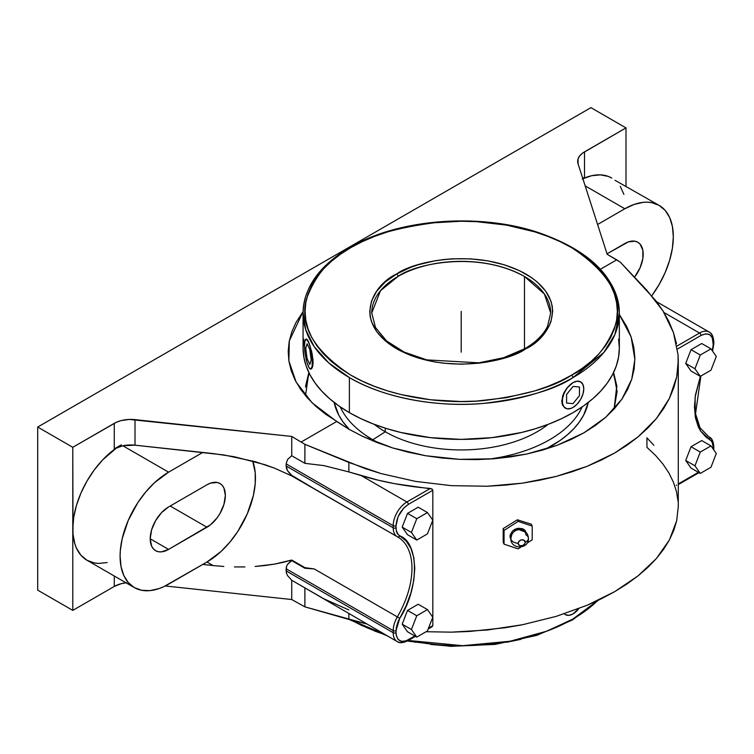 <?xml version="1.0" encoding="UTF-8"?>
<svg xmlns="http://www.w3.org/2000/svg" width="754" height="754" viewBox="0 0 754 754"><rect width="100%" height="100%" fill="white"/><g stroke="black" fill="none" stroke-linecap="round" stroke-linejoin="round"><path stroke-width="1.13" d="M305.502 395.699L308.838 372.514L305.634 385.897M303.089 311.628L289.31 340.883L288.867 360.883L296.124 382.033L312.128 402.843L336.689 421.505L349.149 429.346L362.674 436.387L392.711 447.961L425.341 455.689L459.572 459.356L493.823 458.781L526.744 454.031L557.234 445.256L583.926 432.824L605.754 417.254L621.946 399.092L631.748 379.215L634.877 359.422L631.136 336.972L619.345 314.503L626.715 326.52L631.136 336.972L633.869 347.585L634.877 358.178L634.171 368.734L631.748 379.215L627.658 389.337L621.946 399.092L614.595 408.461L605.754 417.254L595.528 425.379L583.926 432.824L571.098 439.478L557.234 445.256L542.352 450.138L526.744 454.031L510.571 456.915L493.823 458.781L476.707 459.601L459.572 459.356L442.428 458.055L425.341 455.689L408.753 452.315L392.711 447.961L377.245 442.617L362.674 436.387L349.149 429.346L325.643 414.21L315.86 406.34L307.453 397.952L300.497 389.13L295.05 379.969L291.157 370.544L288.876 360.94L288.207 351.26L289.178 341.59L291.76 332.014L295.936 322.627L303.089 311.628M305.521 387.085L309.168 373.183L305.86 384.747M526.056 532.362L516.49 528.648L509.996 536.386A0.933 0.537 180 0 1 511.014 536.612A0.933 0.537 0 0 0 509.996 536.386L510.901 539.393M510.844 538.45A8.794 5.071 0 0 0 518.158 543.361A8.794 5.071 180 0 1 510.844 538.45A8.794 5.071 0 0 1 511.137 537.046A7.615 6.004 -24.9 0 1 512.513 533.219A7.615 6.004 -24.9 0 1 520.712 529.638A7.615 6.004 -24.9 0 1 525.849 534.774A8.794 5.071 0 0 1 528.422 538.375A8.794 5.071 180 0 1 525.236 542.267A8.794 5.071 0 0 0 528.422 538.375C528.988 549.694 510.26 549.685 510.844 538.356L511.985 534.03M518.158 543.361A3.657 2.884 155.1 0 0 521.702 545.802A3.657 2.884 155.1 0 0 525.236 542.267L524.643 544.02L522.39 545.642L519.732 545.604L518.234 543.936L518.761 541.608L521.005 539.987L523.662 540.024L525.236 542.267A3.657 2.884 155.1 0 0 521.702 539.826A3.657 2.884 155.1 0 0 518.158 543.361M571.532 619.826A1.998 1.15 -120 0 0 572.531 619.929A1.998 1.15 -120 0 0 572.946 619.015L597.649 600.57A158.142 91.3 0 0 1 572.946 619.015A1.998 1.15 60 0 1 572.531 619.929L598.629 600.099M573.031 248.452A158.142 91.3 180 0 1 619.345 313.014A158.142 91.3 180 0 1 572.908 377.65A1.998 1.15 -119.9 0 0 571.494 375.2L571.617 375.124C592.295 364.889 607.017 347.886 615.782 324.116C623.388 297.576 608.666 272.081 571.617 247.642C534.595 225.766 479.855 218.245 439.233 222.138C398.093 227.18 368.659 235.663 350.921 247.566L362.288 241.638L374.597 236.379L387.744 231.836L401.599 228.066L430.892 222.948L461.344 221.233L476.641 221.676L506.641 225.135L534.906 231.912L548.035 236.464L560.335 241.732L571.683 247.68L581.965 254.23L591.079 261.336L598.949 268.924L605.49 276.925L610.646 285.248L614.359 293.824L616.602 302.58L617.347 311.411L616.593 320.243L614.34 328.989L610.617 337.566L605.453 345.897L598.902 353.89L591.032 361.477L581.909 368.574L571.494 375.2L560.137 381.128L547.819 386.397L534.671 390.93L506.396 397.678L476.377 401.109L461.08 401.533L430.628 399.79L401.354 394.644L387.509 390.855L374.38 386.312L362.08 381.034L350.742 375.096L340.459 368.536L331.336 361.43L323.466 353.843L316.925 345.85L311.77 337.519L308.056 328.942L305.813 320.196L305.068 311.355L305.822 302.524L308.075 293.777L311.798 285.201L316.963 276.878L323.513 268.876L331.392 261.299L340.516 254.192L350.921 247.566A1.998 1.15 -119.9 0 0 349.931 247.472A1.998 1.15 60.1 0 1 350.921 247.566L350.798 247.642C330.12 257.877 315.398 274.88 306.633 298.659C299.027 325.2 313.749 350.685 350.798 375.124C387.82 397.009 442.56 404.521 483.182 400.638C524.332 395.586 553.766 387.113 571.494 375.2A1.998 1.15 60.1 0 1 572.908 377.65C554.944 389.714 525.133 398.3 483.465 403.409C442.325 407.349 386.887 399.733 349.385 377.575L328.848 362.976L314.173 346.623L305.709 329.63L303.07 313.014A158.142 91.3 180 0 1 349.517 248.386M550.684 313.014L544.397 293.994L524.473 276.492A89.472 51.658 180 0 1 550.684 313.014L547.611 326.133C543.511 334.691 535.906 342.203 524.803 348.678A1.998 1.15 60.1 0 1 525.802 348.782C509.44 361.194 445.162 375.831 396.481 348.706C349.564 320.563 375.011 283.466 396.529 274.041L396.613 273.994A1.998 1.15 60.1 0 1 398.027 276.435L380.506 290.714L371.731 313.014A89.472 51.658 180 0 1 398.027 276.435A89.472 51.658 180 0 1 524.473 276.492L524.473 348.866L524.473 276.492C476.83 249.979 414.021 264.315 398.027 276.435A1.998 1.15 -119.9 0 0 396.613 273.994C412.975 261.581 477.254 246.935 525.934 274.07C572.861 302.213 547.413 339.3 525.887 348.725L525.802 348.782A1.998 1.15 -119.9 0 0 524.803 348.678L503.663 357.707L478.818 362.825L426.802 359.894L404.191 352.109L386.566 340.94L375.483 327.481L371.731 313.014M545.378 449.243A127.982 73.892 0 0 0 588.271 402.438L583.681 415.03L579.449 421.863L574.077 428.413L567.621 434.634L560.137 440.459L545.378 449.243M372.834 439.752L372.495 440.722L372.834 439.752A124.975 72.158 0 0 0 380.666 443.899A124.975 72.158 180 0 1 372.834 439.752L385.285 431.778L372.834 439.752A124.975 72.158 180 0 1 340.261 406.906A124.975 72.158 0 0 0 372.834 439.752M582.154 406.906A124.975 72.158 180 0 1 488.375 459.158A124.975 72.158 0 0 0 582.154 406.906M548.073 424.379A107.37 61.988 180 0 1 385.285 431.778A107.37 61.988 0 0 0 548.073 424.379M351.562 620.193A158.142 91.3 0 0 0 384.512 634.246L351.562 620.193M408.348 640.457A158.142 91.3 0 0 0 572.946 619.015L546.725 631.202L510.053 641.239L462.598 645.697L408.348 640.457M564.096 613.558L565.311 614.595M578.808 608.638A15.193 8.775 -60 0 1 573.031 613.916A15.193 8.775 -60 0 1 565.434 614.67L568.921 615.349L573.002 613.926M385.285 428.178L385.285 431.778L385.285 428.178M349.385 412.645A158.142 91.3 0 0 0 521.73 432.438A158.142 91.3 0 0 0 619.345 348.084L618.591 357.028L616.31 365.897L612.54 374.587L607.309 383.023L600.674 391.119L592.701 398.809L583.455 406.001L573.031 412.645L561.532 418.659L549.063 423.993L535.755 428.602L521.73 432.438L492.06 437.631L461.212 439.384L430.355 437.631L400.694 432.438L386.661 428.602L373.353 423.993L360.883 418.659L349.385 412.645L349.385 377.575L349.385 412.645L338.97 406.001L329.724 398.809L321.741 391.119L315.106 383.023L309.875 374.587L306.105 365.897L303.834 357.028L303.07 348.084A158.142 91.3 0 0 0 349.385 412.645M572.908 377.65A158.142 91.3 180 0 1 349.385 377.575A158.142 91.3 180 0 1 303.07 313.014C303.834 287.312 319.451 265.465 349.931 247.472C397.942 218.943 478.847 212.553 538.252 232.505C590.043 250.507 617.074 277.349 619.345 313.014L614.934 334.446L603.86 352.42L572.908 377.65M578.836 381.175L580.373 381.722L577.064 381.147L578.836 381.175M575.104 381.637L573.031 382.627L575.104 381.637M573.049 407.414L570.938 408.404L567.065 408.791L564.096 407.075L562.493 403.531L562.493 398.687L564.096 393.296L567.065 388.159L570.938 384.069L566.904 388.065L563.747 393.088L561.768 400.93L562.663 405.247L565.18 408.037L562.663 405.247L561.994 403.239L562.663 395.756L566.904 388.065L573.031 382.627L577.14 381.194L580.627 381.873L582.955 384.549L583.775 388.828L582.955 394.04L580.627 399.413L577.14 404.116L573.002 407.443M310.865 369.083L312.693 366.576L312.995 359.884L311.591 351.26L308.461 341.694A15.193 3.214 81.2 0 1 312.194 358.301A15.193 3.214 81.2 0 1 310.78 369.111A15.193 3.214 81.2 0 1 308.461 366.501L307.717 364.606L308.461 366.501A15.193 3.214 81.2 0 1 304.522 345.624L304.823 341.524L306.275 339.074L308.461 341.694L309.96 345.879L312.316 359.988L312.09 366.67L310.639 369.121L309.225 367.914L306.953 362.316L305.191 353.946L304.522 345.624A15.193 3.214 81.2 0 1 306.133 339.083A15.193 3.214 81.2 0 1 308.461 341.694L307.057 339.375L306.03 339.281M396.613 273.994L385.162 282.043L376.708 291.167L371.496 301.072L369.733 311.364L370.176 316.539L371.486 321.666L376.68 331.572L385.124 340.695L396.481 348.706L410.336 355.275L418.027 357.943L434.577 361.911L443.277 363.174L461.118 364.191L478.96 363.192L487.659 361.939L504.228 357.99L519.148 352.25L531.919 344.889L541.872 336.284L548.733 326.727L550.92 321.704L552.682 311.402L552.239 306.228L550.929 301.1L545.736 291.204L537.291 282.071L531.956 277.906L519.289 270.582L504.398 264.833L487.838 260.865L470.26 258.829L452.343 258.82L443.465 259.574L434.756 260.827L418.187 264.777L410.487 267.434L396.613 273.994M570.938 384.069L573.031 382.627L570.91 384.059M573.021 407.433L573.031 407.433A15.193 8.775 -60 0 1 565.434 408.187A15.193 8.775 -60 0 1 563.106 396.01A15.193 8.775 -60 0 1 573.031 382.627A15.193 8.775 -60 0 1 580.627 381.873A15.193 8.775 -60 0 1 582.955 394.04A15.193 8.775 -60 0 1 573.031 407.433L575.104 405.972M308.461 366.501L309.253 367.914L308.461 366.501M306.492 339.046L309.253 343.579L312.213 354.173L313.099 362.457L312.693 366.576L311.591 368.8M573.021 613.926L578.997 608.384M520.863 639.345L506.443 642.314M445.821 645.744L430.666 644.444M415.812 642.285L407.829 640.749M385.728 634.943L374.408 630.966M362.108 625.697L350.761 619.75M618.591 339.13L619.345 348.084L619.345 313.014M303.07 313.014L303.07 348.084L303.834 339.13M573.031 613.916L575.104 612.455M565.434 614.67A15.193 8.775 -60 0 1 564.331 613.813M374.342 424.379A107.37 61.988 0 0 0 385.285 431.778A107.37 61.988 180 0 1 374.342 424.379M334.145 402.438A127.982 73.892 0 0 0 349.3 429.431L342.966 421.863L338.734 415.03L334.145 402.438M511.137 537.046A7.615 6.004 -24.9 0 1 512.513 533.219A7.615 6.004 -24.9 0 1 520.712 529.638M616.555 384.747L613.256 373.183L616.904 387.085M427.443 533.889L432.787 520.137L427.443 512.541L416.774 518.705L411.43 532.465L416.774 540.053L427.443 533.889L416.774 540.053L411.43 532.465L416.774 518.705L427.443 512.541L418.197 507.206L407.528 513.37L416.774 518.705L407.528 513.37L402.184 527.121L411.43 532.465L402.184 527.121L407.528 534.718L416.774 540.053L407.528 534.718L402.184 527.121L407.528 513.37L418.197 507.206L427.443 512.541L432.787 520.137L427.443 533.889M411.43 629.505L416.774 637.102L427.443 630.938L432.787 617.177L427.443 609.59L416.774 615.754L411.43 629.505L416.774 615.754L427.443 609.59L432.787 617.177L427.443 630.938L416.774 637.102L411.43 629.505L402.184 624.171L411.43 629.505M716.3 356.453L710.965 348.857L700.287 355.021L694.952 368.772L700.287 376.369L710.965 370.205L716.3 356.453L710.965 370.205L700.287 376.369L694.952 368.772L700.287 355.021L691.041 349.677L685.706 363.437L694.952 368.772L685.706 363.437L691.041 371.034L700.287 376.369L691.041 371.034L685.706 363.437L691.041 349.677L700.287 355.021L710.965 348.857L716.3 356.453M700.287 452.061L694.952 465.821L700.287 473.418L710.965 467.254L716.3 453.493L710.965 445.897L700.287 452.061L710.965 445.897L716.3 453.493L710.965 467.254L700.287 473.418L691.041 468.074L700.287 473.418L694.952 465.821L700.287 452.061L691.041 446.726L700.287 452.061M614.095 409.026L616.781 385.897L613.586 372.514L617.083 391.524L614.095 409.026M397.33 536.735A19.359 11.178 -60 0 1 397.207 536.669A19.359 11.178 -60 0 1 393.202 527.809A1.998 1.15 0 0 0 396.029 527.809C396.086 531.73 397.32 534.398 399.733 535.821A1.998 1.631 118.8 0 1 397.358 536.754A1.998 1.631 -61.2 0 0 399.733 535.821C419.328 542.767 419.328 588.742 399.733 618.318L396.029 630.598A1.998 1.15 180 0 1 393.202 630.598L393.202 632.719A1.998 1.15 0 0 0 396.029 632.719L396.029 630.598A1.998 1.15 180 0 1 393.202 630.598A19.359 11.178 -60 0 1 397.33 616.904L399.733 618.318L397.33 616.904A68.586 39.594 120 0 0 397.801 537.008M397.254 536.697A19.359 11.178 -60 0 1 397.217 536.678L397.754 536.98A68.586 39.594 -60 0 1 397.33 616.904L314.248 568.94L304.889 567.649L291.732 560.043L291.732 560.646L304.889 568.243L304.889 567.649L291.732 560.043L287.557 564.378L286.482 566.518L286.124 568.78L393.202 630.598A19.359 11.178 -60 0 1 397.33 616.904L314.248 568.94L304.889 568.243L314.248 568.94L304.889 567.649L304.889 568.243L291.732 560.646L287.557 564.378L286.482 566.518L286.482 573.247L286.124 570.901L393.202 632.719L393.202 630.598L286.124 568.78L286.124 570.901L393.202 632.719A19.359 11.178 -60 0 0 397.207 641.579C399.45 643.303 403.004 643.011 407.886 640.721A1.998 1.15 60 0 0 408.3 639.807L414.879 636.008L405.906 640.919L401.477 641.352L398.093 639.401L396.265 635.349L396.029 632.719C396.802 640.815 400.902 643.181 408.3 639.807A1.998 1.15 60 0 1 407.886 640.721A1.998 1.15 60 0 1 406.887 640.617A19.359 11.178 -60 0 1 397.207 641.579A19.359 11.178 -60 0 1 393.202 632.719A1.998 1.15 0 0 0 396.029 632.719L396.265 627.648L398.159 621.39L406.114 605.839L410.864 593.021L413.795 580.363L414.785 568.375L413.795 557.526L410.864 548.252L406.114 540.92L398.159 534.558L396.265 530.477L396.029 525.689A1.998 1.15 180 0 1 393.202 525.689L393.202 527.809A1.998 1.15 0 0 0 396.029 527.809L396.029 525.689A1.998 1.15 180 0 1 393.202 525.689A19.359 11.178 -60 0 1 406.887 501.985A1.998 1.15 60 0 1 408.3 504.435C400.902 509.61 396.802 516.697 396.029 525.689L398.093 516.622L403.607 508.224L408.3 504.435L432.834 490.27L432.834 625.641L428.536 628.12L432.834 625.641L431.995 626.8M418.197 604.246L427.443 609.59L418.197 604.246L407.528 610.41L416.774 615.754L407.528 610.41L402.184 624.171L407.528 631.767L416.774 637.102L407.528 631.767L402.184 624.171L407.528 610.41L418.197 604.246M313.636 488.422L397.207 536.669A19.359 11.178 -60 0 1 393.202 527.809L286.124 465.991L286.124 463.87L286.124 465.991L393.202 527.809L393.202 525.689L286.124 463.87L287.557 459.469L291.732 455.736L304.889 463.333L304.889 444.323L291.732 436.434L291.732 455.736L291.732 436.434L135.004 419.629L135.004 445.18A23.308 13.459 0 0 0 122.836 445.755A23.308 13.459 0 0 0 114.269 448.894L114.269 423.343A23.308 13.459 180 0 1 135.004 419.629L135.004 445.18L122.836 445.755L168.594 472.174L202.751 452.447L135.004 445.18L223.815 454.935L255.116 461.665L274.418 468.121L291.732 475.925L397.094 536.603M713.802 341.751A1.998 1.15 180 0 1 713.218 342.561C712.436 334.465 708.345 332.109 700.947 335.473A1.998 1.15 -120 0 0 699.533 333.032A19.359 11.178 -60 0 1 709.212 332.071A19.359 11.178 -60 0 1 713.218 340.931A1.998 1.15 180 0 1 713.802 341.751A1.998 1.15 180 0 1 713.218 342.561L713.218 344.682A1.998 1.15 0 0 0 713.802 343.862L713.802 341.751C713.35 336.378 711.814 333.155 709.212 332.071A19.359 11.178 -60 0 0 699.533 333.032L663.963 312.495L699.533 333.032L676.96 346.067L699.533 333.032A1.998 1.15 -120 0 1 700.947 335.473L705.64 333.843L709.618 334.616L712.285 337.679L713.218 344.682A1.998 1.15 0 0 0 713.802 343.862L712.558 351.128M712.266 350.704L713.218 344.682L712.257 350.742M701.72 343.522L710.965 348.857L701.72 343.522L691.041 349.677L701.72 343.522M701.72 440.562L710.965 445.897L701.72 440.562L691.041 446.726L685.706 460.487L694.952 465.821L685.706 460.487L691.041 468.074L685.706 460.487L691.041 446.726L701.72 440.562M518.13 548.865L504.058 544.171L504.058 530.439L518.13 521.4L532.201 526.085L532.201 539.817L526.989 543.172L532.201 539.817L532.201 526.085L531.334 524.219L532.201 526.085L518.13 521.4L517.395 519.798L531.334 524.219L517.395 519.798L518.13 521.4L504.058 530.439L504.058 544.171L503.191 542.305L503.191 528.573L504.058 530.439L503.191 528.573L517.395 519.798L503.191 528.573L503.191 542.305L504.058 544.171L518.13 548.865L520.948 547.046L518.13 548.865M526.104 532.55L524.897 530.26L522.654 528.714L518.13 528.252L515.02 529.261L512.381 531.155L510.156 535.02L510.156 537.706L511.372 539.996M700.881 376.029L695.537 413.786L700.051 427.838L708.666 436.67A68.586 39.594 -60 0 0 709.09 436.915L708.251 436.434L709.09 436.915A19.359 11.178 -60 0 1 709.212 436.981A19.359 11.178 -60 0 1 713.218 445.84A1.998 1.15 180 0 1 713.802 446.66A1.998 1.15 180 0 1 713.218 447.471C713.161 443.55 711.927 440.883 709.514 439.469A1.998 1.631 -61.2 0 0 709.09 436.915A1.998 1.631 118.8 0 1 709.514 439.469L700.485 430.883L695.179 416.265L695.131 397.066L700.353 376.331M713.765 449.893L713.802 448.771A1.998 1.15 0 0 1 713.444 449.431A1.998 1.15 0 0 0 713.802 448.771L713.802 446.66A1.998 1.15 180 0 1 713.218 447.471L712.257 442.523L711.088 440.722L706.13 437.207L700.532 430.958L698.374 427.028L695.442 417.754L694.453 406.906L695.442 394.917L700.532 375.841M597.592 224.494L624.821 208.773L585.17 185.88L624.821 208.773L634.284 204.381L643.379 202.317L647.686 202.185L651.767 202.656L659.109 205.371L665.141 210.375L669.627 217.472L672.389 226.379L673.313 236.765L672.389 248.236L669.627 260.328L665.141 272.599L659.109 284.569L651.767 295.775A68.586 39.594 -60 0 0 659.109 205.371A68.586 39.594 -60 0 0 624.821 208.773L597.592 224.494M582.795 178.51L584.51 177.407A23.308 13.459 0 0 0 582.795 178.51M634.519 277.199L640.108 267.736L642.851 258.499L642.851 250.215L640.108 244.145L637.818 242.251L635.038 241.214L628.412 241.874L607.027 253.815L624.821 243.542A26.004 15.014 -60 0 1 637.818 242.251A26.004 15.014 -60 0 1 634.519 277.199M678.053 354.766L678.28 360.864L676.696 376.915L678.119 365.888L678.053 354.766L673.435 332.552L662.973 310.884L646.941 290.356L620.344 262.194L616.734 259.828L600.438 269.235L616.734 259.828L607.187 254.315L578.073 163.825L607.187 254.315L620.344 262.194L655.631 300.441L662.973 310.884L668.921 321.619L673.435 332.552L676.489 343.636M578.073 163.825A23.308 13.459 180 0 1 577.677 161.365A23.308 13.459 180 0 1 584.51 151.856L584.51 177.407L584.51 151.856L625.999 127.897L582.635 153.071L579.722 155.861L578.054 158.962L578.073 163.825M432.834 625.641L432.834 490.27L432.004 488.988L430.346 488.441A217.067 125.324 0 0 1 361.251 475.633L348.866 471.938L348.866 462.447L381.138 473.597L415.614 481.41L451.344 485.661L487.348 486.236L522.635 483.126L556.226 476.415L587.196 466.283L614.699 453.013L637.969 436.962L656.376 418.593L669.401 398.385L676.696 376.915L673.784 387.773L669.401 398.385L663.586 408.677L656.376 418.593L647.818 428.036L637.969 436.962L626.904 445.303L614.699 453.013L601.428 460.015L587.196 466.283L572.088 471.759L556.226 476.415L539.694 480.213L522.635 483.126L505.142 485.142L487.348 486.236L451.344 485.661L415.614 481.41L381.138 473.597L364.672 468.423L304.889 444.323L304.889 463.333L323.937 465.614L348.866 471.938L323.937 465.614L304.889 463.333L291.732 455.736L287.557 459.469L286.124 463.87L393.202 525.689A19.359 11.178 -60 0 1 406.887 501.985L361.251 475.633L406.887 501.985L430.346 488.441L406.887 501.985A1.998 1.15 60 0 1 408.3 504.435L432.834 490.27L432.004 488.988L394.86 483.719L377.763 480.081L348.866 471.938L348.866 462.447L304.889 444.323L291.732 436.434L129.386 419.431L121.206 420.581L116.38 422.268L72.78 447.301L114.269 423.343L114.269 448.894L121.271 444.851L114.269 448.894L122.836 445.755L168.594 472.174L202.751 452.447L213.09 453.559L234.447 456.754L264.974 464.709L274.418 468.121L291.732 475.925L291.732 475.331L314.248 488.771L291.732 475.331L291.732 475.925L313.655 488.432M289.319 473.05L291.732 475.331L287.557 470.703L289.319 473.05M286.482 468.338L287.557 470.703L286.124 465.991L286.482 468.338M206.964 562.013L163.835 586.64L159.132 588.554L150.027 590.618L141.648 590.288L134.297 587.564L128.265 582.559L123.788 575.472L121.026 566.556L120.093 556.169L120.329 550.543L122.186 538.705L128.265 520.335L137.822 502.645L145.729 491.985L154.513 482.711L168.594 472.174A68.586 39.594 -60 0 0 123.788 532.607A68.586 39.594 -60 0 0 134.297 587.564A68.586 39.594 -60 0 0 168.594 584.171L206.964 562.013L213.09 565.557L202.751 564.444L213.09 565.557L206.964 562.013A68.586 39.594 120 0 0 252.694 460.986L255.22 472.664L255.22 483.644L253.372 495.482L247.284 513.851L237.727 531.542L229.819 542.201L221.045 551.476L206.964 562.013M168.594 506.942L161.554 512.616L155.588 520.665L151.601 529.855L150.206 538.79L151.601 546.103L153.307 548.789L155.588 550.684L158.378 551.721L161.554 551.843L168.594 549.402L210.545 524.765L217.18 517.772L219.961 513.521L223.947 504.332L225.352 495.397L223.947 488.083L222.251 485.397L219.961 483.502L217.18 482.466L210.545 483.126L206.964 484.784L168.594 506.942L206.964 484.784A26.004 15.014 -60 0 1 219.961 483.502A26.004 15.014 -60 0 1 223.947 504.332A26.004 15.014 -60 0 1 206.964 527.244L168.594 549.402L150.206 538.79L168.594 549.402A26.004 15.014 -60 0 1 155.588 550.684A26.004 15.014 -60 0 1 151.601 529.855A26.004 15.014 -60 0 1 168.594 506.942M301.28 441.948L336.689 421.505L301.28 441.948M677.431 349.045L700.947 335.473L677.431 349.045M698.393 472.324L678.28 483.936L698.393 472.324M676.413 485.011L676.385 485.567M709.09 436.915A19.359 11.178 -60 0 1 709.212 436.981C711.851 438.112 713.378 441.335 713.802 446.66M653.888 445.312L646.941 437.857L646.941 447.348L655.631 455.51L662.973 464.078L668.921 473.003L673.435 482.221L676.489 491.655L678.053 501.259M582.258 178.981L591.579 175.739L600.363 174.862L608.271 176.398L611.796 178.057A68.586 39.594 120 0 0 582.861 178.698M659.109 205.371L614.991 180.281M620.269 186.361L623.907 194.4M625.999 186.257L625.999 127.897L590.919 107.652L37.7 427.047L72.78 447.301L72.78 528.846L73.713 517.385L76.465 505.293L80.951 493.022L86.983 481.052L94.325 469.846L102.714 459.827L116.964 447.565A68.586 39.594 120 0 0 72.78 528.846A68.586 39.594 120 0 0 86.983 560.25L80.951 555.246L76.465 548.149L74.863 543.898L73.006 534.2L72.78 447.301L37.7 427.047L590.919 107.652L625.999 127.897L625.999 186.257M170.187 506.019L206.964 527.244L170.187 506.019M223.815 566.471L213.09 565.557L223.815 566.471M244.909 566.933L234.447 566.933L244.909 566.933M264.974 565.528L255.116 566.461L274.418 564.133L264.974 565.528M283.353 562.305L274.418 564.133L291.732 560.043L283.353 562.305M348.866 609.948L323.937 598.865L291.732 580.241L291.732 599.534L165.23 585.971L291.732 599.534L291.732 580.241L287.557 575.613L286.482 573.247L287.557 575.613L291.732 580.241L397.207 641.579M348.866 619.439L348.866 613.671L348.866 619.439L366.642 623.935L304.889 606.857L304.889 587.837L304.889 606.857L348.866 619.439M431.213 627.045L430.346 627.074M678.28 506.462L676.696 520.684L673.784 530.373L669.401 539.958L663.586 549.364L656.376 558.544L647.818 567.413L637.969 575.933L626.904 584.03L614.699 591.645L601.428 598.733L587.196 605.245L556.226 616.367L522.635 624.698L505.142 627.743L469.374 631.475L451.344 632.154L426.085 631.72L451.344 632.154L487.348 630.005L522.635 624.698L556.226 616.367L587.196 605.245L614.699 591.645L637.969 575.933L656.376 558.544L669.401 539.958L676.696 520.684L678.28 506.556L678.28 360.864M126.022 582.785A23.308 13.459 0 0 0 114.269 586.442L72.78 610.401L37.7 590.146L37.7 427.047L37.7 590.146L72.78 610.401L72.78 528.846L72.78 610.401L114.269 586.442L114.269 575.999L114.269 586.442L121.206 583.681L126.578 582.719M107.191 562.569L98.416 563.436L94.325 562.965L86.983 560.25L134.297 587.564M291.732 599.534L304.889 606.857L291.732 599.534M461.212 311.383L461.212 352.156M566.584 394.455L566.584 403.041L573.031 403.616L579.477 395.605L579.477 387.009L573.031 386.434L566.584 394.455M309.819 349.592L307.095 343.72L305.738 348.225L307.095 358.602L309.819 364.474L311.185 359.969L309.819 349.592M349.206 619.534L387.471 635.952M407.292 641.051L450.817 646.348L495.171 644.406L536.839 635.368L572.531 619.929M521.259 529.723C525.717 530.901 528.102 533.775 528.422 538.356M407.886 640.721L415.463 636.348M428.197 628.996L432.099 626.744M656.593 301.694L709.212 332.071M678.28 484.615L698.977 472.654"/></g></svg>

